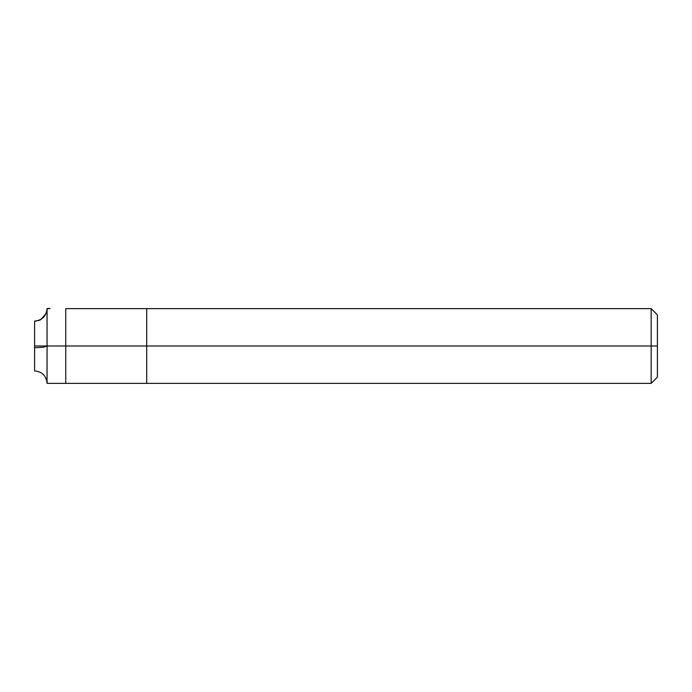 <?xml version="1.0" encoding="UTF-8"?>
<svg xmlns="http://www.w3.org/2000/svg" width="692" height="692" viewBox="0 0 692 692"><rect width="100%" height="100%" fill="white"/><g stroke="black" fill="none" stroke-linecap="round" stroke-linejoin="round"><path stroke-width="1.04" d="M47.056 346L47.056 383.368L47.056 346L47.056 383.368L47.056 346L65.74 346L65.74 383.368L65.74 308.632L65.74 383.368L65.74 346L146.704 346L146.704 383.368L146.704 346L146.704 383.368L146.704 346L651.172 346L651.172 383.368L651.172 308.632L651.172 346L651.172 308.632L651.172 346L657.4 346L657.4 377.14L657.4 314.86L657.4 346L146.704 346L146.704 308.632L146.704 346L146.704 308.632L146.704 346L65.74 346L65.74 308.632L65.74 346L47.056 346L47.056 308.632L47.056 346L47.056 308.632L47.056 346L34.6 346L34.6 370.912L34.6 346L47.056 346M34.6 346L34.6 322.161C35.024 320.119 39.392 321.244 41.07 319.315L46.027 313.606C47.255 311.192 46.122 307.404 50.014 308.632L47.056 308.632C46.303 316.183 42.151 320.335 34.6 321.088M34.6 347.756L43.406 347.246L47.056 346L65.74 346M46.797 380.851L46.987 382.088M46.987 382.096L47.056 383.368L65.74 383.368L47.056 383.368C46.303 375.817 42.151 371.665 34.6 370.912M34.6 346.251L34.6 344.244M657.4 377.14L651.172 383.368L65.74 383.368M657.4 314.86L651.172 308.632L65.74 308.632"/></g></svg>
